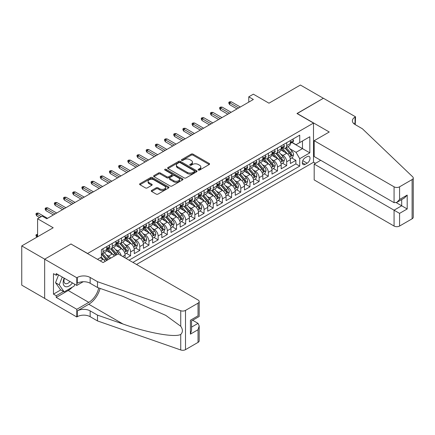 <?xml version="1.0" encoding="UTF-8"?>
<svg xmlns="http://www.w3.org/2000/svg" width="435" height="435" viewBox="0 0 435 435"><rect width="100%" height="100%" fill="white"/><g stroke="black" fill="none" stroke-linecap="round" stroke-linejoin="round"><path stroke-width="0.65" d="M198.387 170.052A0.892 0.517 0 0 0 199.649 170.052L209.224 164.522A1.272 0.734 0 0 0 209.594 164A1.272 0.734 0 0 0 209.224 163.478L192.999 154.115A1.272 0.734 0 0 0 191.199 154.115L181.623 159.645A0.892 0.517 0 0 0 181.362 160.009A0.892 0.517 0 0 0 181.623 160.374A0.892 0.517 0 0 0 182.885 160.374L184.125 159.656A4.078 2.354 0 0 1 189.894 159.656L191.242 160.439A4.078 2.354 0 0 1 192.439 162.103A4.078 2.354 0 0 1 191.242 163.767L190.003 164.484A0.892 0.517 0 0 0 189.742 164.849A0.892 0.517 0 0 0 190.003 165.213A0.892 0.517 0 0 0 191.264 165.213L192.504 164.495A4.078 2.354 0 0 1 198.273 164.495L199.627 165.278A4.078 2.354 0 0 1 200.818 166.942A4.078 2.354 0 0 1 199.627 168.606L198.387 169.324A0.892 0.517 0 0 0 198.126 169.688A0.892 0.517 0 0 0 198.387 170.052L198.387 169.324M151.636 190.432A1.272 0.734 0 0 0 151.26 190.954A1.272 0.734 0 0 0 151.636 191.476L156.187 194.102A1.272 0.734 0 0 0 157.987 194.102L168.622 187.963A1.272 0.734 0 0 0 168.998 187.441A1.272 0.734 0 0 0 168.622 186.919L152.397 177.556A1.272 0.734 0 0 0 150.597 177.556L139.961 183.695A1.272 0.734 0 0 0 139.591 184.217A1.272 0.734 0 0 0 139.961 184.734L145.459 187.909A1.272 0.734 0 0 0 147.264 187.909L151.815 185.283A1.272 0.734 0 0 0 152.185 184.761A1.272 0.734 0 0 0 151.815 184.244L149.085 182.667A3.409 1.968 0 0 1 148.09 181.275A3.409 1.968 0 0 1 150.195 179.459A3.409 1.968 0 0 1 153.908 179.883L164.588 186.049A3.409 1.968 0 0 1 165.588 187.441A3.409 1.968 0 0 1 163.484 189.258A3.409 1.968 0 0 1 159.765 188.833L157.987 187.806A1.272 0.734 0 0 0 156.187 187.806L151.636 190.432L151.636 191.476M71.101 244.089L87.631 253.475L313.499 123.067L296.969 113.524L323.368 98.283L300.416 85.032L268.966 103.187L253.36 94.177L248.766 96.826L253.36 99.479L46.768 218.751L42.179 216.103L37.589 218.751L37.589 236.776M71.101 243.932L44.702 259.173L21.75 245.916L53.195 227.761L37.589 218.751M184.212 177.92A1.272 0.734 0 0 0 186.017 177.92L196.653 171.781A1.272 0.734 0 0 0 197.022 171.259A1.272 0.734 0 0 0 196.653 170.737L180.427 161.374A1.272 0.734 0 0 0 178.627 161.374L167.992 167.513A1.272 0.734 0 0 0 167.616 168.035A1.272 0.734 0 0 0 167.992 168.552L184.212 177.92M165.24 170.243A0.892 0.517 0 0 1 166.143 170.368L166.143 169.307L182.635 178.828A1.272 0.734 0 0 1 183.01 179.35A1.272 0.734 0 0 1 182.635 179.873L171.999 186.011A1.272 0.734 0 0 1 170.199 186.011L153.979 176.643L153.979 175.604A1.272 0.734 0 0 0 153.604 176.126A1.272 0.734 0 0 0 153.979 176.643M153.979 175.604L158.53 172.978A1.272 0.734 0 0 1 160.33 172.978L166.909 176.773A1.272 0.734 0 0 0 168.709 176.773L171.733 175.033A1.272 0.734 0 0 0 172.102 174.511A1.272 0.734 0 0 0 171.733 173.989L164.881 170.036A0.892 0.517 0 0 1 164.62 169.672A0.892 0.517 0 0 1 165.169 169.199A0.892 0.517 0 0 1 166.143 169.307M44.658 298.372L21.75 285.148L21.75 245.916M126.009 258.401L130.598 255.753L126.422 253.339M124.622 244.187L126.928 245.519A5.193 2.996 60 0 1 130.598 251.881L134.274 249.761L134.274 253.632L139.782 250.451L135.6 248.037M133.801 238.891L136.106 240.218A5.193 2.996 60 0 1 139.782 246.58L143.452 244.459L143.452 248.331L148.96 245.15L144.784 242.735M142.984 233.59L145.29 234.916A5.193 2.996 60 0 1 148.96 241.278L152.636 239.158L152.636 243.029L158.144 239.848L153.968 237.439M152.168 228.288L154.468 229.62A5.193 2.996 60 0 1 158.144 235.977L161.815 233.856L161.815 237.727L167.328 234.547L163.147 232.138M161.347 222.986L163.652 224.319A5.193 2.996 60 0 1 167.328 230.68L170.999 228.56L170.999 232.426L176.507 229.245L172.331 226.836M170.531 217.685L172.836 219.017A5.193 2.996 60 0 1 176.507 225.379L180.182 223.258L180.182 227.124L185.691 223.943L181.509 221.535M179.709 212.383L182.015 213.715A5.193 2.996 60 0 1 185.691 220.077L189.361 217.957L189.361 221.823L194.869 218.647L190.693 216.233M188.893 207.082L191.199 208.414A5.193 2.996 60 0 1 194.869 214.776L198.545 212.655L198.545 216.527L204.053 213.346L199.877 210.931M198.072 201.78L200.377 203.112A5.193 2.996 60 0 1 204.053 209.474L207.723 207.354L207.723 211.225L213.232 208.044L209.056 205.63M207.256 196.479L209.561 197.811A5.193 2.996 60 0 1 213.232 204.173L216.907 202.052L216.907 205.924L222.415 202.743L218.239 200.328M216.44 191.183L218.745 192.509A5.193 2.996 60 0 1 222.415 198.871L226.086 196.75L226.086 200.622L231.599 197.441L227.418 195.027M225.618 185.881L227.924 187.208A5.193 2.996 60 0 1 231.599 193.57L235.27 191.449L235.27 195.32L240.778 192.139L236.602 189.725M234.802 180.579L237.108 181.912A5.193 2.996 60 0 1 240.778 188.268L244.454 186.147L244.454 190.019L249.962 186.838L245.78 184.429M243.981 175.278L246.286 176.61A5.193 2.996 60 0 1 249.962 182.966L253.632 180.851L253.632 184.717L259.14 181.536L254.964 179.128M253.165 169.976L255.47 171.308A5.193 2.996 60 0 1 259.14 177.67L262.816 175.55L262.816 179.416L268.324 176.235L264.148 173.826M262.349 164.675L264.649 166.007A5.193 2.996 60 0 1 268.324 172.369L271.995 170.248L271.995 174.114L277.508 170.933L273.327 168.524M271.527 159.373L273.832 160.705A5.193 2.996 60 0 1 277.508 167.067L281.179 164.947L281.179 168.818L286.687 165.637L286.687 161.766A5.193 2.996 -120 0 0 283.016 155.404L280.711 154.072M282.511 163.223L286.687 165.637M105.205 261.348A5.193 2.996 -120 0 0 103.051 259.303L100.3 257.71M114.383 256.046A5.193 2.996 -120 0 0 112.235 254.002L106.559 250.723M110.713 258.167A5.193 2.996 60 0 0 108.565 256.123L106.26 254.79M125.09 257.873L125.09 255.062A5.193 2.996 -120 0 0 121.419 248.7L115.737 245.422M121.202 255.628A5.193 2.996 60 0 0 117.744 250.821L115.438 249.489M134.274 249.761A5.193 2.996 -120 0 0 130.598 243.399L124.921 240.12M143.452 244.459A5.193 2.996 -120 0 0 139.782 238.097L134.1 234.818M152.636 239.158A5.193 2.996 -120 0 0 148.96 232.796L143.284 229.522M161.815 233.856A5.193 2.996 -120 0 0 158.144 227.5L152.467 224.221M170.999 228.56A5.193 2.996 -120 0 0 167.328 222.198L161.646 218.919M180.182 223.258A5.193 2.996 -120 0 0 176.507 216.896L170.83 213.618M189.361 217.957A5.193 2.996 -120 0 0 185.691 211.595L180.008 208.316M198.545 212.655A5.193 2.996 -120 0 0 194.869 206.293L189.192 203.014M207.723 207.354A5.193 2.996 -120 0 0 204.053 200.992L198.376 197.713M216.907 202.052A5.193 2.996 -120 0 0 213.232 195.69L207.555 192.411M226.086 196.75A5.193 2.996 -120 0 0 222.415 190.389L216.739 187.11M235.27 191.449A5.193 2.996 -120 0 0 231.599 185.087L225.917 181.814M244.454 186.147A5.193 2.996 -120 0 0 240.778 179.791L235.101 176.512M253.632 180.851A5.193 2.996 -120 0 0 249.962 174.489L244.28 171.211M262.816 175.55A5.193 2.996 -120 0 0 259.14 169.188L253.464 165.909M271.995 170.248A5.193 2.996 -120 0 0 268.324 163.886L262.648 160.607M281.179 164.947A5.193 2.996 -120 0 0 277.508 158.585L271.826 155.306M307.164 156.622L305.142 157.791A4.024 2.322 120 0 0 302.515 161.336A4.024 2.322 120 0 0 303.13 164.56A4.024 2.322 120 0 0 305.142 164.365L307.164 163.196A4.024 2.322 120 0 0 309.791 159.65A4.024 2.322 120 0 0 309.176 156.426A4.024 2.322 120 0 0 307.164 156.622M136.519 264.469L313.499 162.293L313.499 123.067M132.941 262.403L299.726 166.11L299.726 158.688L296.05 152.332L289.889 148.77M97.5 259.331L101.398 257.074L101.398 249.657L299.726 135.154L299.726 142.577L309.823 136.742L309.823 152.859L299.726 158.688M108.516 248.461L108.565 248.488A5.193 2.996 60 0 0 111.159 248.744L114.835 246.629A5.193 2.996 -120 0 0 115.906 244.247L115.906 241.278M117.695 243.16L117.744 243.187A5.193 2.996 60 0 0 120.343 243.448L124.013 241.327A5.193 2.996 -120 0 0 125.09 238.945L125.09 235.977M126.879 237.858L126.928 237.885A5.193 2.996 60 0 0 129.521 238.146L133.197 236.026A5.193 2.996 -120 0 0 134.274 233.644L134.274 230.675M136.057 232.556L136.106 232.584A5.193 2.996 60 0 0 138.705 232.845L142.375 230.724A5.193 2.996 -120 0 0 143.452 228.348L143.452 225.379M145.241 227.255L145.29 227.287A5.193 2.996 60 0 0 147.889 227.543L151.559 225.422A5.193 2.996 -120 0 0 152.636 223.046L152.636 220.077M154.425 221.959L154.468 221.986A5.193 2.996 60 0 0 157.068 222.242L160.743 220.121A5.193 2.996 -120 0 0 161.815 217.745L161.815 214.776M163.603 216.657L163.652 216.684A5.193 2.996 60 0 0 166.252 216.94L169.922 214.819A5.193 2.996 -120 0 0 170.999 212.443L170.999 209.474M172.787 211.356L172.836 211.383A5.193 2.996 60 0 0 175.43 211.638L179.106 209.518A5.193 2.996 -120 0 0 180.182 207.142L180.182 204.173M181.966 206.054L182.015 206.081A5.193 2.996 60 0 0 184.614 206.337L188.284 204.216A5.193 2.996 -120 0 0 189.361 201.84L189.361 198.871M191.15 200.752L191.199 200.78A5.193 2.996 60 0 0 193.792 201.035L197.468 198.915A5.193 2.996 -120 0 0 198.545 196.538L198.545 193.57M200.334 195.451L200.377 195.478A5.193 2.996 60 0 0 202.976 195.739L206.647 193.618A5.193 2.996 -120 0 0 207.723 191.237L207.723 188.268M209.512 190.149L209.561 190.177A5.193 2.996 60 0 0 212.16 190.438L215.831 188.317A5.193 2.996 -120 0 0 216.907 185.935L216.907 182.966M218.696 184.848L218.745 184.875A5.193 2.996 60 0 0 221.339 185.136L225.015 183.015A5.193 2.996 -120 0 0 226.086 180.634L226.086 177.67M227.875 179.546L227.924 179.579A5.193 2.996 60 0 0 230.523 179.834L234.193 177.714A5.193 2.996 -120 0 0 235.27 175.338L235.27 172.369M237.059 174.25L237.108 174.277A5.193 2.996 60 0 0 239.701 174.533L243.377 172.412A5.193 2.996 -120 0 0 244.454 170.036L244.454 167.067M246.237 168.949L246.286 168.976A5.193 2.996 60 0 0 248.885 169.231L252.556 167.111A5.193 2.996 -120 0 0 253.632 164.734L253.632 161.766M255.421 163.647L255.47 163.674A5.193 2.996 60 0 0 258.069 163.93L261.739 161.809A5.193 2.996 -120 0 0 262.816 159.433L262.816 156.464M264.605 158.345L264.649 158.373A5.193 2.996 60 0 0 267.248 158.628L270.923 156.508A5.193 2.996 -120 0 0 271.995 154.131L271.995 151.162M273.784 153.044L273.832 153.071A5.193 2.996 60 0 0 276.432 153.327L280.102 151.206A5.193 2.996 -120 0 0 281.179 148.83L281.179 145.861M129.086 260.179L295.871 163.886L295.871 160.336L290.362 163.517L290.362 159.645A5.193 2.996 -120 0 0 286.687 153.283L281.01 150.004M282.967 147.742L283.016 147.769A5.193 2.996 -120 0 0 285.61 148.025A5.193 2.996 -120 0 0 286.687 145.649L286.687 142.68M285.61 148.025L289.286 145.91A5.193 2.996 -120 0 0 290.362 143.528L290.362 140.559M103.051 248.7L103.051 251.669A5.193 2.996 60 0 1 101.98 254.045A5.193 2.996 60 0 1 101.398 254.257M101.98 254.045L105.651 251.925A5.193 2.996 -120 0 0 106.727 249.549L106.727 246.58M112.235 243.399L112.235 246.368A5.193 2.996 60 0 1 111.159 248.744M121.419 238.097L121.419 241.066A5.193 2.996 60 0 1 120.343 243.448M130.598 232.796L130.598 235.765A5.193 2.996 60 0 1 129.521 238.146M139.782 227.5L139.782 230.468A5.193 2.996 60 0 1 138.705 232.845M148.96 222.198L148.96 225.167A5.193 2.996 60 0 1 147.889 227.543M158.144 216.896L158.144 219.865A5.193 2.996 60 0 1 157.068 222.242M167.328 211.595L167.328 214.564A5.193 2.996 60 0 1 166.252 216.94M176.507 206.293L176.507 209.262A5.193 2.996 60 0 1 175.43 211.638M185.691 200.992L185.691 203.961A5.193 2.996 60 0 1 184.614 206.337M194.869 195.69L194.869 198.659A5.193 2.996 60 0 1 193.792 201.035M204.053 190.389L204.053 193.357A5.193 2.996 60 0 1 202.976 195.739M213.232 185.087L213.232 188.056A5.193 2.996 60 0 1 212.16 190.438M222.415 179.785L222.415 182.754A5.193 2.996 60 0 1 221.339 185.136M231.599 174.489L231.599 177.458A5.193 2.996 60 0 1 230.523 179.834M240.778 169.188L240.778 172.157A5.193 2.996 60 0 1 239.701 174.533M249.962 163.886L249.962 166.855A5.193 2.996 60 0 1 248.885 169.231M259.14 158.585L259.14 161.554A5.193 2.996 60 0 1 258.069 163.93M268.324 153.283L268.324 156.252A5.193 2.996 60 0 1 267.248 158.628M277.508 147.982L277.508 150.95A5.193 2.996 60 0 1 276.432 153.327M277.508 167.067L277.508 170.933M268.324 172.369L268.324 176.235M259.14 177.67L259.14 181.536M249.962 182.966L249.962 186.838M240.778 188.268L240.778 192.139M231.599 193.57L231.599 197.441M222.415 198.871L222.415 202.743M213.232 204.173L213.232 208.044M204.053 209.474L204.053 213.346M194.869 214.776L194.869 218.647M185.691 220.077L185.691 223.943M176.507 225.379L176.507 229.245M167.328 230.68L167.328 234.547M158.144 235.977L158.144 239.848M148.96 241.278L148.96 245.15M139.782 246.58L139.782 250.451M130.598 251.881L130.598 255.753M296.05 152.332L302.477 148.618L302.477 140.983L309.823 136.742M291.967 142.549L309.823 152.859M292.146 142.441L296.05 144.697L299.726 142.577M248.766 96.826L248.766 102.127M291.689 157.921L295.871 160.336M295.871 163.886L299.726 166.11M198.741 170.177L199.627 169.666A4.078 2.354 0 0 0 200.818 168.002L200.818 166.942M192.439 162.103L192.439 163.163A4.078 2.354 0 0 1 191.242 164.827L190.361 165.338M209.208 164.533L192.999 155.175A1.272 0.734 0 0 0 191.199 155.175L181.977 160.499M196.631 171.787L180.427 162.434A1.272 0.734 0 0 0 178.627 162.434L168.008 168.562M194.396 171.624A0.892 0.517 0 0 0 194.657 171.259A0.892 0.517 0 0 0 194.396 170.895L180.155 162.674A0.892 0.517 0 0 0 178.894 162.674L177.589 163.429A4.078 2.354 0 0 0 176.392 165.093A4.078 2.354 0 0 0 177.589 166.757L187.322 172.38A4.078 2.354 0 0 0 193.091 172.38L194.396 171.624L194.396 172.684A0.892 0.517 0 0 0 194.657 172.32L194.657 171.259M176.392 165.093L176.392 166.154A4.078 2.354 0 0 0 177.589 167.818L177.589 166.757M194.396 172.684L193.091 173.44A4.078 2.354 0 0 1 187.322 173.44L177.589 167.818M153.995 176.653L158.53 174.038L158.53 172.978M172.102 174.511L172.102 175.571A1.272 0.734 0 0 1 171.733 176.093L168.709 177.833A1.272 0.734 0 0 1 166.909 177.833L160.33 174.038A1.272 0.734 0 0 0 158.53 174.038M166.143 170.368L182.618 179.883M173.739 180.715A3.409 1.968 0 0 0 177.453 181.145A3.409 1.968 0 0 0 179.557 179.323A3.409 1.968 0 0 0 178.557 177.931L174.794 175.762A1.272 0.734 0 0 0 172.994 175.762L169.976 177.502A1.272 0.734 0 0 0 169.601 178.024A1.272 0.734 0 0 0 169.976 178.546L173.739 180.715L173.739 181.776A3.409 1.968 0 0 0 177.453 182.205A3.409 1.968 0 0 0 179.557 180.384L179.557 179.323M169.601 178.024L169.601 179.084A1.272 0.734 0 0 0 169.976 179.606L169.976 178.546M173.739 181.776L169.976 179.606M165.588 187.441L165.588 188.502A3.409 1.968 0 0 1 163.484 190.318A3.409 1.968 0 0 1 159.765 189.894L157.987 188.866A1.272 0.734 0 0 0 156.187 188.866L151.652 191.482M148.09 181.275L148.09 182.336A3.409 1.968 0 0 0 149.085 183.728L149.085 182.667M151.799 185.294L149.085 183.728M168.622 186.919L168.622 187.963L152.397 178.616A1.272 0.734 0 0 0 150.597 178.616L139.978 184.744M290.281 158.737L292.657 157.367L293.571 154.713A3.442 1.985 -120 0 0 292.233 151.483L288.041 146.628M287.198 153.62L282.402 148.069M284.468 152.005L281.684 148.781A8.243 4.758 -120 0 0 281.429 148.493M285.142 148.215L289.389 153.125A3.442 1.985 60 0 1 290.613 155.496C291.129 156.187 291.499 155.975 291.716 154.86A3.442 1.985 -120 0 0 290.488 152.489L286.295 147.634M285.393 148.134L289.955 153.414A1.751 1.011 60 0 1 290.395 154.099L291.716 154.86M290.613 155.496L290.863 155.904M292.793 139.156L293.571 140.505A3.442 1.985 60 0 1 292.858 142.027L291.118 143.039A3.442 1.985 -120 0 0 291.716 142.245L291.64 141.94M290.477 143.197L290.488 143.197A3.442 1.985 -120 0 0 291.118 143.039M291.271 141.989L291.716 142.245C291.499 141.728 291.129 141.94 290.613 142.881A3.442 1.985 60 0 1 290.362 143.371M238.668 107.962L229.669 102.763L229.669 104.672L228.843 103.351L228.843 102.29L229.669 102.763L231.322 101.812L240.321 107.005M229.669 104.672L237.015 108.913M228.843 102.29L229.762 101.757L231.322 101.812M64.162 278.144A8.439 4.872 120 0 0 66.142 286.796A8.439 4.872 120 0 0 72.438 282.924M64.445 278.308A5.78 3.339 120 0 0 65.152 283.479A5.78 3.339 120 0 0 66 283.74A5.78 3.339 120 0 0 69.981 281.505M74.809 284.289L74.086 286.154L64.173 291.88L60.498 289.759L55.544 282.706L58.567 274.915M64.173 291.88L59.214 284.827L62.238 277.035M55.544 282.706L59.214 284.827M320.704 160.308L314.184 164.071L314.184 179.921L394.066 226.042L394.066 210.192L401.69 205.788L401.69 199.578M314.184 164.071L399.575 213.373L399.575 226.042L412.108 218.805L412.108 179.573A3.893 2.251 0 0 0 413.25 177.986A3.893 2.251 0 0 0 412.69 176.822L362.388 128.765L355.047 124.524A9.091 5.247 180 0 1 352.383 120.816A9.091 5.247 180 0 1 355.047 117.102L355.547 116.814L323.412 98.261L297.11 113.606M297.11 113.448L329.246 132.001L314.184 140.695L394.066 186.811A3.893 2.251 0 0 0 399.575 186.811L412.108 179.573M355.547 116.814L355.275 124.66M313.499 162.135L315.516 163.304M314.184 140.695L314.184 156.546L394.066 202.661L394.066 186.811M413.25 177.986L413.25 217.212A3.893 2.251 180 0 1 412.108 218.805M399.575 226.042A3.893 2.251 180 0 1 394.066 226.042M353.9 123.719A9.091 5.247 180 0 1 355.047 122.909L355.047 117.102M396.269 202.661L407.198 208.969L399.575 213.373M399.575 186.811L399.575 199.48L396.823 202.389L394.066 202.661M399.575 199.48L407.198 195.081L404.441 197.99L396.823 202.389M118.157 253.871L198.039 299.987A3.893 2.251 -0 0 1 199.181 301.58A3.893 2.251 -0 0 1 198.039 303.168L185.506 310.405L185.506 349.631A3.893 2.251 180 0 1 180.737 349.968L97.5 320.927L90.154 316.685A9.091 5.247 -0 0 0 77.299 316.685L76.794 316.979L44.658 298.426L44.658 259.195L70.965 244.008L103.1 262.561L118.157 253.871M97.5 320.927L97.5 315.125L123.023 324.026C147.416 332.818 174.669 337.745 180.737 334.455C182.945 332.188 182.945 329.458 180.737 326.25L165.762 315.364L123.023 296.409L97.5 287.502L90.154 283.261A9.091 5.247 -0 0 0 77.299 283.261L77.299 277.459L76.794 277.753L44.658 259.195M97.5 287.502L97.5 281.701L90.154 277.459A9.091 5.247 -0 0 0 77.299 277.459M123.023 324.026L88.778 304.255L77.299 310.884A9.091 5.247 -0 0 1 90.154 310.884L97.5 315.125M198.039 342.394L198.039 329.725L199.181 325.886L199.181 340.806A3.893 2.251 180 0 1 198.039 342.394L185.506 349.631M180.737 326.25L180.737 310.737L97.5 281.701M72.259 287.209A14.611 8.434 -60 0 1 68.208 290.498L56.229 297.415L56.229 295.724L63.526 291.504M57.697 274.409L56.229 275.257L53.472 273.669L53.472 294.131L56.229 295.724M56.229 275.257L56.229 273.561L76.794 285.436L76.794 277.753M76.794 316.979L76.794 309.29L88.778 302.374A14.611 8.434 120 0 0 98.723 287.932M56.229 297.415L76.794 309.29M192.661 320.263L198.039 323.368L199.181 325.886M88.778 304.255A16.911 9.766 120 0 0 100.088 288.405M83.205 281.733L76.794 285.436M180.737 310.737A3.893 2.251 -0 0 0 185.506 310.405M53.472 294.131L60.775 289.917M198.039 329.725L190.416 334.129L191.558 330.29L191.558 320.899L199.181 316.495L199.181 301.58M190.416 334.129L190.416 320.236C191.906 321.095 191.906 321.095 190.416 320.236L198.039 315.837C199.524 316.696 199.524 316.696 198.039 315.837L198.039 303.168M281.102 164.038L283.473 162.668L284.392 160.015A3.442 1.985 -120 0 0 283.049 156.785L278.857 151.929M278.014 158.922L273.224 153.37M275.29 157.301L272.506 154.082A8.243 4.758 -120 0 0 272.25 153.794M275.964 153.517L280.205 158.427A3.442 1.985 60 0 1 281.434 160.798C281.951 161.488 282.315 161.276 282.532 160.162A3.442 1.985 -120 0 0 281.309 157.791L277.111 152.935M276.214 153.435L280.771 158.715A1.751 1.011 60 0 1 281.211 159.4L282.532 160.162M281.434 160.798L281.684 161.206M271.918 169.335L274.295 167.97L275.208 165.316A3.442 1.985 -120 0 0 273.871 162.086L269.673 157.231M268.835 164.223L264.04 158.672M266.106 162.603L263.322 159.384A8.243 4.758 -120 0 0 263.066 159.096M266.78 158.818L271.021 163.729A3.442 1.985 60 0 1 272.25 166.099C272.767 166.79 273.136 166.578 273.354 165.463A3.442 1.985 -120 0 0 272.125 163.092L267.933 158.237M267.03 158.737L271.587 164.017A1.751 1.011 60 0 1 272.033 164.702L273.354 165.463M272.25 166.099L272.5 166.507M262.74 174.636L265.111 173.266L266.03 170.618A3.442 1.985 -120 0 0 264.687 167.388L260.494 162.532M259.651 169.519L254.856 163.973M256.922 167.905L254.143 164.686A8.243 4.758 -120 0 0 253.888 164.397M257.596 164.115L261.843 169.03A3.442 1.985 60 0 1 263.066 171.401C263.588 172.091 263.953 171.879 264.17 170.765A3.442 1.985 -120 0 0 262.941 168.394L258.749 163.538M257.846 164.038L262.408 169.318A1.751 1.011 60 0 1 262.849 170.003L264.17 170.765M263.066 171.401L263.316 171.809M253.556 179.938L255.927 178.567L256.846 175.919A3.442 1.985 -120 0 0 255.508 172.69L251.31 167.828M250.473 174.821L245.677 169.269M247.743 173.206L244.959 169.987A8.243 4.758 -120 0 0 244.704 169.699M248.418 169.416L252.659 174.332A3.442 1.985 60 0 1 253.888 176.702C254.404 177.393 254.774 177.181 254.986 176.066A3.442 1.985 -120 0 0 253.763 173.695L249.565 168.84M248.668 169.34L253.224 174.614A1.751 1.011 60 0 1 253.67 175.305L254.986 176.066M253.888 176.702L254.138 177.11M283.609 144.458L284.392 145.807A3.442 1.985 60 0 1 283.68 147.329L281.934 148.34A3.442 1.985 -120 0 0 282.532 147.547L282.462 147.242M281.293 148.498L281.309 148.498A3.442 1.985 -120 0 0 281.934 148.34M282.092 147.291L282.532 147.547C282.315 147.03 281.951 147.242 281.434 148.183A3.442 1.985 60 0 1 281.179 148.672M229.484 113.263L220.485 108.065L220.485 109.973L219.659 108.647L219.659 107.586L220.485 108.065L222.138 107.113L231.137 112.306M220.485 109.973L227.831 114.215M219.659 107.586L220.578 107.059L222.138 107.113M274.431 149.76L275.208 151.108A3.442 1.985 60 0 1 274.496 152.631L272.75 153.642A3.442 1.985 -120 0 0 273.354 152.848L273.278 152.544M272.109 153.8L272.125 153.8A3.442 1.985 -120 0 0 272.75 153.642M272.908 152.593L273.354 152.848C273.136 152.326 272.767 152.538 272.25 153.484A3.442 1.985 60 0 1 271.995 153.974M220.306 118.559L211.307 113.366L211.307 115.275L210.48 113.948L210.48 112.888L211.307 113.366L212.96 112.415L221.959 117.608M211.307 115.275L218.653 119.516M210.48 112.888L211.399 112.36L212.96 112.415M265.247 155.061L266.03 156.41A3.442 1.985 60 0 1 265.317 157.932L263.572 158.938A3.442 1.985 -120 0 0 264.17 158.15L264.099 157.845M262.93 159.101L262.941 159.101A3.442 1.985 -120 0 0 263.572 158.938M263.724 157.889L264.17 158.15C263.953 157.628 263.588 157.84 263.066 158.786A3.442 1.985 60 0 1 262.816 159.275M211.122 123.861L202.123 118.668L202.123 120.577L201.296 119.25L201.296 118.189L202.123 118.668L203.776 117.711L212.775 122.909M202.123 120.577L209.469 124.818M201.296 118.189L202.215 117.662L203.776 117.711M256.068 160.363L256.846 161.711A3.442 1.985 60 0 1 256.133 163.234L254.388 164.24A3.442 1.985 -120 0 0 254.986 163.451L254.915 163.141M253.746 164.403L253.763 164.403A3.442 1.985 -120 0 0 254.388 164.24M254.546 163.19L254.986 163.451C254.774 162.929 254.404 163.141 253.888 164.087A3.442 1.985 60 0 1 253.632 164.577M201.938 129.162L192.944 123.97L192.944 125.878L192.118 124.551L192.118 123.491L192.944 123.97L194.597 123.013L203.591 128.211M192.944 125.878L200.285 130.119M192.118 123.491L193.037 122.964L194.597 123.013M244.372 185.239L246.748 183.869L247.667 181.221A3.442 1.985 -120 0 0 246.324 177.991L242.132 173.13M241.289 180.123L236.493 174.571M238.559 178.508L235.775 175.283A8.243 4.758 -120 0 0 235.52 175M239.234 174.718L243.48 179.633A3.442 1.985 60 0 1 244.704 182.004C245.22 182.695 245.59 182.482 245.808 181.368A3.442 1.985 -120 0 0 244.579 178.997L240.386 174.141M239.484 174.642L244.046 179.916A1.751 1.011 60 0 1 244.486 180.601L245.808 181.368M244.704 182.004L244.954 182.412M246.884 165.659L247.667 167.013A3.442 1.985 60 0 1 246.955 168.535L245.209 169.541A3.442 1.985 -120 0 0 245.808 168.747L245.737 168.443M244.568 169.704L244.579 169.704A3.442 1.985 -120 0 0 245.209 169.541M245.362 168.492L245.808 168.747C245.59 168.231 245.226 168.443 244.704 169.384A3.442 1.985 60 0 1 244.454 169.873M192.759 134.464L183.76 129.271L183.76 131.18L182.934 129.853L182.934 128.793L183.76 129.271L185.413 128.314L194.412 133.512M183.76 131.18L191.106 135.421M182.934 128.793L183.853 128.265L185.413 128.314M235.194 190.541L237.564 189.171L238.483 186.523A3.442 1.985 -120 0 0 237.146 183.287L232.948 178.432M232.105 185.424L227.315 179.873M229.381 183.809L226.597 180.585A8.243 4.758 -120 0 0 226.341 180.302M230.055 180.019L234.296 184.935A3.442 1.985 60 0 1 235.525 187.306C236.042 187.996 236.406 187.784 236.624 186.669A3.442 1.985 -120 0 0 235.4 184.299L231.202 179.437M230.305 179.938L234.862 185.218A1.751 1.011 60 0 1 235.302 185.903L236.624 186.669M235.525 187.306L235.775 187.713M237.7 170.96L238.483 172.314A3.442 1.985 60 0 1 237.771 173.837L236.026 174.843A3.442 1.985 -120 0 0 236.624 174.049L236.553 173.744M235.384 175.006L235.4 175.006A3.442 1.985 -120 0 0 236.026 174.843M236.183 173.793L236.624 174.049C236.412 173.532 236.042 173.744 235.525 174.685A3.442 1.985 60 0 1 235.27 175.174M183.575 139.766L174.576 134.573L174.576 136.481L173.755 135.154L173.755 134.094L174.576 134.573L176.229 133.616L185.228 138.814M174.576 136.481L181.922 140.722M173.755 134.094L174.669 133.561L176.229 133.616M226.01 195.842L228.386 194.472L229.299 191.824A3.442 1.985 -120 0 0 227.962 188.589L223.764 183.733M222.927 190.726L218.131 185.174M220.197 189.111L217.413 185.886A8.243 4.758 -120 0 0 217.157 185.598M220.871 185.321L225.112 190.236A3.442 1.985 60 0 1 226.341 192.602C226.858 193.298 227.228 193.086 227.445 191.971A3.442 1.985 -120 0 0 226.216 189.6L222.024 184.739M221.121 185.239L225.683 190.519A1.751 1.011 60 0 1 226.124 191.204L227.445 191.971M226.341 192.602L226.591 193.015M228.522 176.262L229.299 177.616A3.442 1.985 60 0 1 228.587 179.138L226.847 180.144A3.442 1.985 -120 0 0 227.445 179.35L227.369 179.046M226.205 180.308L226.216 180.308A3.442 1.985 -120 0 0 226.847 180.144M226.999 179.095L227.445 179.35C227.228 178.834 226.858 179.046 226.341 179.987A3.442 1.985 60 0 1 226.086 180.476M174.397 145.067L165.398 139.874L165.398 141.783L164.571 140.456L164.571 139.396L165.398 139.874L167.051 138.917L176.05 144.11M165.398 141.783L172.744 146.019M164.571 139.396L165.49 138.863L167.051 138.917M216.831 201.144L219.202 199.774L220.121 197.12A3.442 1.985 -120 0 0 218.778 193.89L214.585 189.035M213.743 196.027L208.947 190.476M211.013 194.412L208.234 191.188A8.243 4.758 -120 0 0 207.979 190.9M211.693 190.622L215.934 195.532A3.442 1.985 60 0 1 217.163 197.903C217.679 198.599 218.044 198.387 218.261 197.267A3.442 1.985 -120 0 0 217.038 194.896L212.84 190.041M211.937 190.541L216.499 195.821A1.751 1.011 60 0 1 216.94 196.506L218.261 197.267M217.163 197.903L217.413 198.311M219.338 181.564L220.121 182.917A3.442 1.985 60 0 1 219.409 184.44L217.663 185.446A3.442 1.985 -120 0 0 218.261 184.652L218.191 184.348M217.021 185.609L217.038 185.609A3.442 1.985 -120 0 0 217.663 185.446M217.815 184.396L218.261 184.652C218.044 184.135 217.679 184.348 217.163 185.288A3.442 1.985 60 0 1 216.907 185.778M165.213 150.369L156.214 145.17L156.214 147.079L155.387 145.758L155.387 144.697L156.214 145.17L157.867 144.219L166.866 149.412M156.214 147.079L163.56 151.32M155.387 144.697L156.306 144.164L157.867 144.219M207.647 206.446L210.018 205.075L210.937 202.422A3.442 1.985 -120 0 0 209.599 199.192L205.402 194.336M204.564 201.329L199.768 195.777M201.835 199.714L199.051 196.489A8.243 4.758 -120 0 0 198.795 196.201M202.509 195.924L206.75 200.834A3.442 1.985 60 0 1 207.979 203.205C208.495 203.901 208.865 203.689 209.083 202.569A3.442 1.985 -120 0 0 207.854 200.198L203.656 195.342M202.759 195.842L207.316 201.122A1.751 1.011 60 0 1 207.761 201.807L209.083 202.569M207.979 203.205L208.229 203.613M210.159 186.865L210.937 188.219A3.442 1.985 60 0 1 210.225 189.742L208.479 190.748A3.442 1.985 -120 0 0 209.083 189.954L209.007 189.649M207.838 190.905L207.854 190.905A3.442 1.985 -120 0 0 208.479 190.748M208.637 189.698L209.083 189.954C208.865 189.437 208.495 189.649 207.979 190.59A3.442 1.985 60 0 1 207.723 191.079M156.034 155.67L147.035 150.472L147.035 152.38L146.209 151.059L146.209 149.999L147.035 150.472L148.688 149.52L157.682 154.713M147.035 152.38L154.381 156.622M146.209 149.999L147.128 149.466L148.688 149.52M198.463 211.747L200.839 210.377L201.758 207.723A3.442 1.985 -120 0 0 200.415 204.493L196.223 199.638M195.38 206.63L190.584 201.079M192.651 205.01L189.872 201.791A8.243 4.758 -120 0 0 189.617 201.503M193.325 201.226L197.572 206.136A3.442 1.985 60 0 1 198.795 208.506C199.312 209.197 199.681 208.985 199.899 207.87A3.442 1.985 -120 0 0 198.67 205.499L194.478 200.644M193.575 201.144L198.137 206.424A1.751 1.011 60 0 1 198.577 207.109L199.899 207.87M198.795 208.506L199.045 208.914M200.975 192.167L201.758 193.515A3.442 1.985 60 0 1 201.046 195.038L199.301 196.049A3.442 1.985 -120 0 0 199.899 195.255L199.828 194.951M198.659 196.207L198.67 196.207A3.442 1.985 -120 0 0 199.301 196.049M199.453 195L199.899 195.255C199.681 194.739 199.317 194.951 198.795 195.891A3.442 1.985 60 0 1 198.545 196.381M146.851 160.972L137.851 155.773L137.851 157.682L137.025 156.355L137.025 155.295L137.851 155.773L139.504 154.822L148.504 160.015M137.851 157.682L145.198 161.923M137.025 155.295L137.944 154.768L139.504 154.822M189.285 217.049L191.656 215.678L192.575 213.025A3.442 1.985 -120 0 0 191.237 209.795L187.039 204.939M186.202 211.932L181.406 206.38M183.472 210.312L180.688 207.093A8.243 4.758 -120 0 0 180.433 206.804M184.146 206.527L188.388 211.437A3.442 1.985 60 0 1 189.617 213.808C190.133 214.498 190.497 214.286 190.715 213.172A3.442 1.985 -120 0 0 189.491 210.801L185.294 205.945M184.396 206.446L188.953 211.725A1.751 1.011 60 0 1 189.394 212.41L190.715 213.172M189.617 213.808L189.867 214.216M191.797 197.468L192.575 198.817A3.442 1.985 60 0 1 191.862 200.339L190.117 201.351A3.442 1.985 -120 0 0 190.715 200.557L190.644 200.252M189.475 201.508L189.491 201.508A3.442 1.985 -120 0 0 190.117 201.351M190.274 200.301L190.715 200.557C190.503 200.035 190.133 200.247 189.617 201.193A3.442 1.985 60 0 1 189.361 201.682M137.667 166.273L128.673 161.075L128.673 162.984L127.846 161.657L127.846 160.597L128.673 161.075L130.326 160.124L139.32 165.316M128.673 162.984L136.014 167.225M127.846 160.597L128.76 160.069L130.326 160.124M180.101 222.345L182.477 220.975L183.391 218.326A3.442 1.985 -120 0 0 182.053 215.097L177.861 210.241M177.018 217.234L172.222 211.682M174.288 215.613L171.504 212.394A8.243 4.758 -120 0 0 171.249 212.106M174.962 211.829L179.209 216.739A3.442 1.985 60 0 1 180.433 219.109C180.949 219.8 181.319 219.588 181.536 218.473A3.442 1.985 -120 0 0 180.308 216.103L176.115 211.247M175.213 211.747L179.775 217.027A1.751 1.011 60 0 1 180.215 217.712L181.536 218.473M180.433 219.109L180.683 219.517M182.613 202.77L183.391 204.118A3.442 1.985 60 0 1 182.678 205.641L180.938 206.647A3.442 1.985 -120 0 0 181.536 205.858L181.46 205.554M180.297 206.81L180.308 206.81A3.442 1.985 -120 0 0 180.938 206.647M181.09 205.603L181.536 205.858C181.319 205.336 180.949 205.548 180.433 206.494A3.442 1.985 60 0 1 180.182 206.984M128.488 171.569L119.489 166.377L119.489 168.285L118.663 166.958L118.663 165.898L119.489 166.377L121.142 165.425L130.141 170.618M119.489 168.285L126.835 172.526M118.663 165.898L119.581 165.371L121.142 165.425M170.922 227.646L173.293 226.276L174.212 223.628A3.442 1.985 -120 0 0 172.869 220.398L168.677 215.537M167.834 222.53L163.043 216.983M165.11 220.915L162.326 217.696A8.243 4.758 -120 0 0 162.07 217.408M165.784 217.125L170.025 222.04A3.442 1.985 60 0 1 171.254 224.411C171.771 225.102 172.135 224.89 172.352 223.775A3.442 1.985 -120 0 0 171.129 221.404L166.931 216.548M166.034 217.049L170.591 222.323A1.751 1.011 60 0 1 171.031 223.014L172.352 223.775M171.254 224.411L171.504 224.819M173.429 208.071L174.212 209.42A3.442 1.985 60 0 1 173.5 210.942L171.754 211.948A3.442 1.985 -120 0 0 172.352 211.16L172.282 210.85M171.113 212.111L171.129 212.111A3.442 1.985 -120 0 0 171.754 211.948M171.912 210.899L172.352 211.16C172.135 210.638 171.771 210.85 171.254 211.796A3.442 1.985 60 0 1 170.999 212.285M119.304 176.871L110.305 171.678L110.305 173.587L109.479 172.26L109.479 171.2L110.305 171.678L111.958 170.721L120.957 175.919M110.305 173.587L117.651 177.828M109.479 171.2L110.398 170.672L111.958 170.721M161.738 232.948L164.109 231.578L165.028 228.93A3.442 1.985 -120 0 0 163.69 225.7L159.493 220.839M158.655 227.831L153.859 222.28M155.926 226.216L153.142 222.997A8.243 4.758 -120 0 0 152.886 222.709M156.6 222.426L160.841 227.342A3.442 1.985 60 0 1 162.07 229.713C162.587 230.403 162.956 230.191 163.174 229.076A3.442 1.985 -120 0 0 161.945 226.706L157.753 221.85M156.85 222.35L161.407 227.625A1.751 1.011 60 0 1 161.853 228.31L163.174 229.076M162.07 229.713L162.32 230.12M164.251 213.367L165.028 214.721A3.442 1.985 60 0 1 164.316 216.244L162.57 217.25A3.442 1.985 -120 0 0 163.174 216.456L163.098 216.151M161.929 217.413L161.945 217.413A3.442 1.985 -120 0 0 162.57 217.25M162.728 216.2L163.174 216.456C162.956 215.939 162.587 216.151 162.07 217.092A3.442 1.985 60 0 1 161.815 217.587M110.126 182.173L101.127 176.98L101.127 178.888L100.3 177.562L100.3 176.501L101.127 176.98L102.78 176.023L111.779 181.221M101.127 178.888L108.473 183.13M100.3 176.501L101.219 175.974L102.78 176.023M152.56 238.249L154.931 236.879L155.85 234.231A3.442 1.985 -120 0 0 154.507 231.001L150.314 226.14M149.471 233.133L144.676 227.581M146.742 231.518L143.963 228.293A8.243 4.758 -120 0 0 143.708 228.011M147.416 227.728L151.663 232.643A3.442 1.985 60 0 1 152.886 235.014C153.408 235.705 153.772 235.493 153.99 234.378A3.442 1.985 -120 0 0 152.761 232.007L148.569 227.146M147.666 227.646L152.228 232.926A1.751 1.011 60 0 1 152.669 233.611L153.99 234.378M152.886 235.014L153.136 235.422M155.067 218.669L155.85 220.023A3.442 1.985 60 0 1 155.137 221.545L153.392 222.551A3.442 1.985 -120 0 0 153.99 221.758L153.919 221.453M152.75 222.715L152.761 222.715A3.442 1.985 -120 0 0 153.392 222.551M153.544 221.502L153.99 221.758C153.772 221.241 153.408 221.453 152.886 222.394A3.442 1.985 60 0 1 152.636 222.883M100.942 187.474L91.943 182.281L91.943 184.19L91.116 182.863L91.116 181.803L91.943 182.281L93.596 181.324L102.595 186.523M91.943 184.19L99.289 188.431M91.116 181.803L92.035 181.27L93.596 181.324M143.376 243.551L145.747 242.181L146.666 239.533A3.442 1.985 -120 0 0 145.328 236.297L141.13 231.442M140.293 238.434L135.497 232.883M137.563 236.819L134.779 233.595A8.243 4.758 -120 0 0 134.524 233.312M138.238 233.029L142.479 237.945A3.442 1.985 60 0 1 143.708 240.316C144.224 241.006 144.589 240.794 144.806 239.68A3.442 1.985 -120 0 0 143.583 237.309L139.385 232.448M138.488 232.948L143.044 238.228A1.751 1.011 60 0 1 143.49 238.913L144.806 239.68M143.708 240.316L143.958 240.724M145.888 223.971L146.666 225.325A3.442 1.985 60 0 1 145.953 226.847L144.208 227.853A3.442 1.985 -120 0 0 144.806 227.059L144.735 226.755M143.566 228.016L143.583 228.016A3.442 1.985 -120 0 0 144.208 227.853M144.366 226.804L144.806 227.059C144.594 226.543 144.224 226.755 143.708 227.695A3.442 1.985 60 0 1 143.452 228.185M91.758 192.776L82.764 187.583L82.764 189.491L81.938 188.165L81.938 187.104L82.764 187.583L84.417 186.626L93.411 191.824M82.764 189.491L90.105 193.727M81.938 187.104L82.857 186.571L84.417 186.626M134.192 248.853L136.568 247.482L137.487 244.829A3.442 1.985 -120 0 0 136.144 241.599L131.952 236.743M131.109 243.736L126.313 238.184M128.379 242.121L125.595 238.897A8.243 4.758 -120 0 0 125.34 238.608M129.054 238.331L133.3 243.247A3.442 1.985 60 0 1 134.524 245.612C135.04 246.308 135.41 246.096 135.628 244.976A3.442 1.985 -120 0 0 134.399 242.61L130.206 237.749M129.304 238.249L133.866 243.529A1.751 1.011 60 0 1 134.306 244.214L135.628 244.976M134.524 245.612L134.774 246.02M136.704 229.272L137.487 230.626A3.442 1.985 60 0 1 136.775 232.149L135.029 233.155A3.442 1.985 -120 0 0 135.628 232.361L135.557 232.056M134.388 233.318L134.399 233.318A3.442 1.985 -120 0 0 135.029 233.155M135.182 232.105L135.628 232.361C135.41 231.844 135.046 232.056 134.524 232.997A3.442 1.985 60 0 1 134.274 233.486M82.579 198.077L73.58 192.879L73.58 194.788L72.754 193.466L72.754 192.406L73.58 192.879L75.233 191.927L84.232 197.12M73.58 194.788L80.926 199.029M72.754 192.406L73.673 191.873L75.233 191.927M125.014 254.154L127.384 252.784L128.303 250.13A3.442 1.985 -120 0 0 126.966 246.901L122.768 242.045M121.925 249.037L117.135 243.486M119.201 247.423L116.417 244.198A8.243 4.758 -120 0 0 116.161 243.91M119.875 243.633L124.116 248.543A3.442 1.985 60 0 1 125.345 250.913C125.862 251.609 126.226 251.397 126.444 250.277A3.442 1.985 -120 0 0 125.22 247.906L121.022 243.051M120.125 243.551L124.682 248.831A1.751 1.011 60 0 1 125.122 249.516L126.444 250.277M125.345 250.913L125.595 251.321M127.52 234.574L128.303 235.928A3.442 1.985 60 0 1 127.591 237.45L125.845 238.456A3.442 1.985 -120 0 0 126.444 237.662L126.373 237.358M125.204 238.614L125.22 238.614A3.442 1.985 -120 0 0 125.845 238.456M126.003 237.407L126.444 237.662C126.232 237.146 125.862 237.358 125.345 238.298A3.442 1.985 60 0 1 125.09 238.788M73.395 203.379L64.396 198.181L64.396 200.089L63.575 198.768L63.575 197.708L64.396 198.181L66.049 197.229L75.048 202.422M64.396 200.089L71.742 204.33M63.575 197.708L64.489 197.175L66.049 197.229M118.94 254.323A3.442 1.985 -120 0 0 117.782 252.202L113.584 247.346M112.747 254.339L107.951 248.787M110.017 252.724L107.233 249.5A8.243 4.758 -120 0 0 106.977 249.211M116.917 254.584A3.442 1.985 -120 0 0 116.036 253.208L111.844 248.352M110.941 248.853L115.503 254.132A1.751 1.011 60 0 1 115.944 254.818L116.227 254.981M110.691 248.934L114.932 253.844A3.442 1.985 60 0 1 115.813 255.22M118.342 239.875L119.119 241.229A3.442 1.985 60 0 1 118.407 242.746L116.667 243.758A3.442 1.985 -120 0 0 117.265 242.964L117.189 242.659M116.025 243.915L116.036 243.915A3.442 1.985 -120 0 0 116.667 243.758M116.819 242.708L117.265 242.964C117.048 242.447 116.678 242.659 116.161 243.6A3.442 1.985 60 0 1 115.906 244.089M64.217 208.68L55.218 203.482L55.218 205.391L54.391 204.069L54.391 203.009L55.218 203.482L56.871 202.531L65.87 207.723M55.218 205.391L62.564 209.632M54.391 203.009L55.31 202.476L56.871 202.531M109.479 258.879A3.442 1.985 -120 0 0 108.598 257.504L104.405 252.648M103.563 259.641L101.366 257.096M100.833 258.02L100.48 257.607M107.739 259.885A3.442 1.985 -120 0 0 106.858 258.51L102.66 253.654M101.757 254.154L106.319 259.434A1.751 1.011 60 0 1 106.76 260.119L107.048 260.282M101.513 254.236L105.754 259.146A3.442 1.985 60 0 1 106.635 260.522M109.158 245.177L109.941 246.525A3.442 1.985 60 0 1 109.228 248.048L107.483 249.059A3.442 1.985 -120 0 0 108.081 248.265L108.01 247.961M106.841 249.217L106.858 249.217A3.442 1.985 -120 0 0 107.483 249.059M107.635 248.01L108.081 248.265C107.864 247.749 107.499 247.961 106.983 248.902A3.442 1.985 60 0 1 106.727 249.391M55.033 213.982L46.034 208.784L46.034 210.692L45.207 209.365L45.207 208.305L46.034 208.784L47.687 207.832L56.686 213.025M46.034 210.692L53.38 214.933M45.207 208.305L46.126 207.778L47.687 207.832M37.589 234.867L36.855 235.291L37.589 235.716M36.029 234.813L36.855 235.291L36.855 237.2L36.029 235.873L36.029 234.813L37.589 234.302M41.26 216.63L36.855 214.085L36.855 215.994L36.029 214.667L36.029 213.607L36.855 214.085L38.508 213.134L47.502 218.326M36.855 215.994L39.607 217.582M36.029 213.607L36.948 213.079L38.508 213.134M100.251 260.918L103.051 259.303M108.565 256.123L112.235 254.002M117.744 250.821L121.419 248.7M126.928 245.519L130.598 243.399M136.106 240.218L139.782 238.097M145.29 234.916L148.96 232.796M154.468 229.62L158.144 227.5M163.652 224.319L167.328 222.198M172.836 219.017L176.507 216.896M182.015 213.715L185.691 211.595M191.199 208.414L194.869 206.293M200.377 203.112L204.053 200.992M209.561 197.811L213.232 195.69M218.745 192.509L222.415 190.389M227.924 187.208L231.599 185.087M237.108 181.912L240.778 179.791M246.286 176.61L249.962 174.489M255.47 171.308L259.14 169.188M264.649 166.007L268.324 163.886M273.832 160.705L277.508 158.585M283.016 155.404L286.687 153.283M286.687 145.649L290.362 143.528M103.051 251.669L106.727 249.549M112.235 246.368L115.906 244.247M121.419 241.066L125.09 238.945M130.598 235.765L134.274 233.644M139.782 230.468L143.452 228.348M148.96 225.167L152.636 223.046M158.144 219.865L161.815 217.745M167.328 214.564L170.999 212.443M176.507 209.262L180.182 207.142M185.691 203.961L189.361 201.84M194.869 198.659L198.545 196.538M204.053 193.357L207.723 191.237M213.232 188.056L216.907 185.935M222.415 182.754L226.086 180.634M231.599 177.458L235.27 175.338M240.778 172.157L244.454 170.036M249.962 166.855L253.632 164.734M259.14 161.554L262.816 159.433M268.324 156.252L271.995 154.131M277.508 150.95L281.179 148.83M286.687 161.766L290.362 159.645M122.659 256.465L125.09 255.062M302.76 160.656L307.164 163.196M302.298 162.717L305.142 164.365M199.627 169.666L199.627 168.606M190.003 165.213L190.003 164.484M191.242 164.827L191.242 163.767M181.623 160.374L181.623 159.645M191.199 155.175L191.199 154.115M192.999 155.175L192.999 154.115M209.224 164.522L209.224 163.478M167.992 168.552L167.992 167.513M178.627 162.434L178.627 161.374M180.427 162.434L180.427 161.374M196.653 171.781L196.653 170.737M187.322 173.44L187.322 172.38M193.091 173.44L193.091 172.38M160.33 174.038L160.33 172.978M166.909 177.833L166.909 176.773M168.709 177.833L168.709 176.773M171.733 176.093L171.733 175.033M182.635 179.873L182.635 178.828M156.187 188.866L156.187 187.806M157.987 188.866L157.987 187.806M159.765 189.894L159.765 188.833M151.815 185.283L151.815 184.244M139.961 184.734L139.961 183.695M150.597 178.616L150.597 177.556M152.397 178.616L152.397 177.556M289.759 156.97L293.549 154.778M290.488 152.489L292.233 151.483M287.747 154.077L289.389 153.125M293.549 140.467L290.362 142.31M407.198 195.081L407.198 208.969M90.154 283.261L90.154 277.459M90.154 310.884L90.154 316.685M180.737 349.968L180.737 334.455M77.299 310.884L77.299 316.685M68.208 290.498L88.778 302.374M191.558 327.109L198.039 323.368M280.575 162.271L284.37 160.08M281.309 157.791L283.049 156.785M278.563 159.373L280.205 158.427M271.397 167.573L275.186 165.382M272.125 163.092L273.871 162.086M269.385 164.675L271.021 163.729M262.213 172.874L266.008 170.683M262.941 168.394L264.687 167.388M260.201 169.976L261.843 169.03M253.029 178.176L256.824 175.985M253.763 173.695L255.508 172.69M251.017 175.278L252.659 174.332M284.37 145.768L281.179 147.612M275.186 151.07L271.995 152.913M266.008 156.372L262.816 158.215M256.824 161.673L253.632 163.517M243.85 183.478L247.64 181.286M244.579 178.997L246.324 177.991M241.838 180.579L243.48 179.633M247.64 166.975L244.454 168.813M234.666 188.779L238.462 186.588M235.4 184.299L237.146 183.287M232.654 185.881L234.296 184.935M238.462 172.276L235.27 174.114M225.488 194.075L229.278 191.889M226.216 189.6L227.962 188.589M223.476 191.183L225.112 190.236M229.278 177.572L226.086 179.416M216.304 199.377L220.099 197.191M217.038 194.896L218.778 193.89M214.292 196.484L215.934 195.532M220.099 182.874L216.907 184.717M207.125 204.678L210.915 202.492M207.854 200.198L209.599 199.192M205.108 201.786L206.75 200.834M210.915 188.176L207.723 190.019M197.941 209.98L201.731 207.789M198.67 205.499L200.415 204.493M195.929 207.082L197.572 206.136M201.731 193.477L198.545 195.32M188.757 215.281L192.553 213.09M189.491 210.801L191.237 209.795M186.745 212.383L188.388 211.437M192.553 198.779L189.361 200.622M179.579 220.583L183.369 218.392M180.308 216.103L182.053 215.097M177.567 217.685L179.209 216.739M183.369 204.08L180.182 205.924M170.395 225.885L174.19 223.693M171.129 221.404L172.869 220.398M168.383 222.986L170.025 222.04M174.19 209.382L170.999 211.225M161.216 231.186L165.006 228.995M161.945 226.706L163.69 225.7M159.205 228.288L160.841 227.342M165.006 214.683L161.815 216.527M152.032 236.488L155.828 234.296M152.761 232.007L154.507 231.001M150.021 233.59L151.663 232.643M155.828 219.985L152.636 221.823M142.849 241.789L146.644 239.598M143.583 237.309L145.328 236.297M140.837 238.891L142.479 237.945M146.644 225.286L143.452 227.124M133.67 247.085L137.46 244.9M134.399 242.61L136.144 241.599M131.658 244.193L133.3 243.247M137.46 230.583L134.274 232.426M124.486 252.387L128.281 250.201M125.22 247.906L126.966 246.901M122.474 249.494L124.116 248.543M128.281 235.884L125.09 237.727M116.036 253.208L117.782 252.202M113.296 254.796L114.932 253.844M119.098 241.186L115.906 243.029M106.858 258.51L108.598 257.504M104.112 260.092L105.754 259.146M109.919 246.487L106.727 248.331"/></g></svg>
